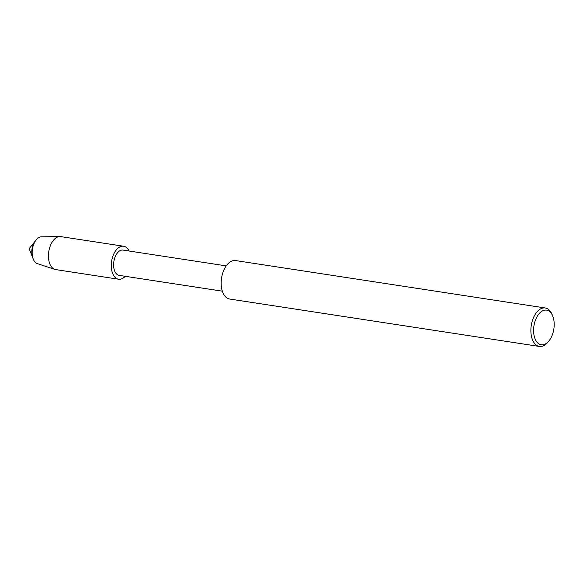 <?xml version="1.0" encoding="UTF-8"?>
<svg xmlns="http://www.w3.org/2000/svg" width="583" height="583" viewBox="0 0 583 583"><rect width="100%" height="100%" fill="white"/><g stroke="black" fill="none" stroke-linecap="round" stroke-linejoin="round"><path stroke-width="0.87" d="M118.575 279.213A16.681 9.59 -81.3 0 1 114.574 276.787A16.681 9.59 -81.3 0 0 125.25 276.298A16.681 9.59 -81.3 0 1 118.575 279.213L55.728 269.594A16.681 9.59 -81.3 0 1 54.824 269.375L37.37 263.625A13.62 7.834 -81.3 0 1 34.834 261.818A13.62 7.834 -81.3 0 1 33.26 259.085L32.728 257.737A11.864 6.821 -81.3 0 1 35.279 241.056A11.864 6.821 -81.3 0 0 32.728 257.737L29.15 248.649L36.19 239.926A13.62 7.834 -81.3 0 1 41.473 236.822L59.852 236.552A16.681 9.59 -81.3 0 1 60.778 236.618L123.625 246.237A16.681 9.59 -81.3 0 1 129.12 251.018A16.681 9.59 -81.3 0 0 114.574 252.446A16.681 9.59 -81.3 0 0 114.574 276.787A16.681 9.59 -81.3 0 1 112.468 257.489A16.681 9.59 -81.3 0 1 123.625 246.237M222.342 291.165L119.18 275.373A12.79 7.353 -81.3 0 1 116.112 273.507A12.79 7.353 -81.3 0 1 114.494 258.714A12.79 7.353 -81.3 0 1 123.057 250.092L226.211 265.884M548.005 342.083A19.458 11.186 -81.3 0 1 539.377 346.448L229.666 299.035A19.458 11.186 -81.3 0 1 224.994 296.2A19.458 11.186 -81.3 0 1 222.538 273.689A19.458 11.186 -81.3 0 1 235.561 260.565L545.265 307.977M539.377 346.448A19.458 11.186 -81.3 0 1 534.706 343.613A19.458 11.186 -81.3 0 1 532.243 321.102A19.458 11.186 -81.3 0 1 545.273 307.977A19.458 11.186 -81.3 0 1 552.188 314.711L552.779 316.205A17.512 10.071 -81.3 0 1 549.011 340.836A17.512 10.071 -81.3 0 1 537.038 342.214A17.512 10.071 -81.3 0 1 537.358 316.11A17.512 10.071 -81.3 0 1 552.779 316.205M54.824 269.375A16.681 9.59 -81.3 0 1 51.719 267.167A16.681 9.59 -81.3 0 1 49.402 248.635A16.681 9.59 -81.3 0 1 59.852 236.552M33.26 259.085A13.62 7.834 -81.3 0 1 36.19 239.926M549.004 340.836L547.998 342.083"/></g></svg>
